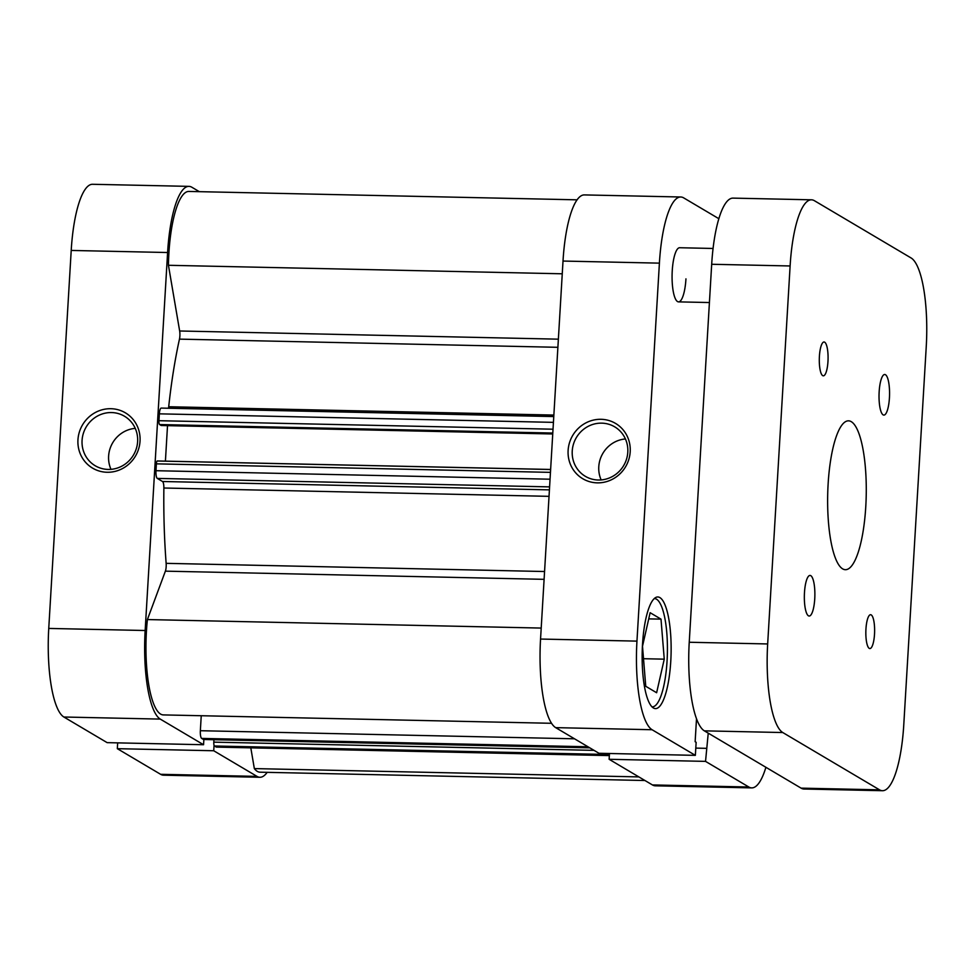 <?xml version="1.0" encoding="UTF-8"?>
<svg xmlns="http://www.w3.org/2000/svg" width="975" height="975" viewBox="0 0 975 975"><rect width="100%" height="100%" fill="white"/><g stroke="black" fill="none" stroke-linecap="round" stroke-linejoin="round"><path stroke-width="1.46" d="M654.542 598.589L654.286 598.577A54.137 14.016 -88.8 0 1 654.542 598.589A54.137 14.016 -88.8 0 1 667.071 660.831A54.137 14.016 -88.8 0 1 652.202 706.851A54.137 14.016 -88.8 0 1 651.934 706.826M713.078 248.467L679.685 247.735A27.068 7.008 91.2 0 0 672.25 270.745A27.068 7.008 91.2 0 0 678.515 301.872A27.068 7.008 91.2 0 0 685.949 278.862M601.051 419.299A32.151 30.725 120.6 0 1 630.203 451.754A32.151 30.725 120.6 0 1 597.273 482.857A32.151 30.725 120.6 0 1 568.12 450.401A32.151 30.725 120.6 0 1 601.051 419.299M598.333 480.017A28.763 27.495 -59.4 0 0 626.535 459.115A28.763 27.495 -59.4 0 0 614.677 426.831A28.763 27.495 -59.4 0 0 601.709 423.15A28.763 27.495 -59.4 0 0 573.495 444.052A28.763 27.495 -59.4 0 0 585.366 476.336A28.763 27.495 -59.4 0 0 598.333 480.017M642.513 644.426A55.831 14.454 91.2 0 0 655.444 708.606A55.831 14.454 91.2 0 0 670.776 661.16A55.831 14.454 91.2 0 0 657.845 596.968A55.831 14.454 91.2 0 0 642.513 644.426M696.503 718.819L695.138 741.719L696.138 742.316L695.358 755.357L598.967 753.273L555.677 727.642A77.829 20.146 -88.8 0 1 540.552 639.052L636.955 641.123A77.829 20.146 91.2 0 0 652.068 729.727L555.677 727.642M695.358 755.357L652.068 729.727M718.88 218.717L683.67 197.876A77.829 20.146 91.2 0 0 680.782 196.999A77.829 20.146 91.2 0 0 659.405 263.14L563.014 261.056L540.552 639.052M563.014 261.056A77.829 20.146 -88.8 0 1 584.378 194.915L680.782 196.999M652.421 784.936L748.824 787.008A77.829 20.146 91.2 0 0 751.713 787.885L655.31 785.813A77.829 20.146 -88.8 0 1 652.421 784.936L609.131 759.293L609.472 753.504M748.824 787.008L705.534 761.378L708.24 733.151M751.713 787.885A77.829 20.146 91.2 0 0 765.899 767.288M659.405 263.14L636.955 641.123M609.131 759.293L705.534 761.378M696.345 721.561L697.612 721.585M695.797 748.105L706.302 748.337M625.426 438.957A28.763 27.495 -59.4 0 0 601.161 479.932M664.255 659.161L656.626 692.737L645.755 686.29L642.501 646.279L650.13 612.702L661.001 619.137L664.255 659.161L643.512 658.71M661.001 619.137L648.728 618.881M544.099 579.333L165.384 571.155L147.396 619.564A72.759 18.842 91.2 0 0 146.433 631.264A72.759 18.842 91.2 0 0 163.276 714.907L551.521 723.292M577.115 199.826L188.87 191.441A72.759 18.842 91.2 0 0 168.894 253.281A72.759 18.842 91.2 0 0 168.443 265.285L179.656 330.988L558.37 339.166M562.258 273.792L168.443 265.285M549.035 496.336L163.873 488.012A233.488 60.45 91.2 0 0 166.14 563.343L544.562 571.521M557.883 347.307L179.461 339.129A233.488 60.45 91.2 0 0 168.699 406.746L553.861 415.07M552.788 433.046L159.608 424.552L161.228 425.514L552.74 433.972M159.608 424.552A3.388 0.877 -88.8 0 1 158.949 420.7L159.352 413.839A6.764 1.755 -88.8 0 1 161.204 408.086L553.776 416.569M168.492 408.245A6.764 1.755 91.2 0 0 168.699 406.746M179.461 339.129A6.764 1.755 91.2 0 0 179.656 330.988M250.807 747.849L254.341 768.592A72.759 18.842 91.2 0 0 260.02 772.188L644.95 780.512M216.73 747.045A6.764 1.755 -88.8 0 1 216.474 747.106A6.764 1.755 -88.8 0 1 216.218 747.033L609.351 755.527M609.412 754.528L214.463 745.997L216.218 747.033M214.463 745.997A3.388 0.877 -88.8 0 1 213.805 742.146L594.043 750.36M213.952 739.72L213.805 742.146M203.678 739.464A3.388 0.877 -88.8 0 1 203.543 739.489A3.388 0.877 -88.8 0 1 203.422 739.452L201.667 738.416A6.764 1.755 -88.8 0 1 200.35 730.714L201.24 715.723M165.384 571.155A6.764 1.755 91.2 0 0 166.14 563.343M163.873 488.012A6.764 1.755 91.2 0 0 162.52 481.504L549.413 489.864M549.595 486.878L157.292 478.408L162.52 481.504M157.292 478.408A6.764 1.755 -88.8 0 1 155.976 470.706L550.046 479.212M550.461 472.363L156.378 463.844L155.976 470.706M156.378 463.844A3.388 0.877 -88.8 0 1 157.304 460.968A3.388 0.877 -88.8 0 1 157.438 461.004L550.619 469.499M167.517 425.648L165.409 461.151M541.21 628.071L147.396 619.564M638.857 776.904L254.341 768.592M879.158 391.755A20.304 5.253 91.2 0 0 883.862 415.094A20.304 5.253 91.2 0 0 889.432 397.837A20.304 5.253 91.2 0 0 884.739 374.497A20.304 5.253 91.2 0 0 879.158 391.755M804.473 592.69A20.304 5.253 91.2 0 0 809.177 616.029A20.304 5.253 91.2 0 0 814.747 598.772A20.304 5.253 91.2 0 0 810.054 575.433A20.304 5.253 91.2 0 0 804.473 592.69M865.946 629.094A16.916 4.375 91.2 0 0 869.871 648.546A16.916 4.375 91.2 0 0 874.514 634.164A16.916 4.375 91.2 0 0 870.59 614.713A16.916 4.375 91.2 0 0 865.946 629.094M819.402 356.375A16.916 4.375 91.2 0 0 823.314 375.826A16.916 4.375 91.2 0 0 827.97 361.445A16.916 4.375 91.2 0 0 824.046 341.993A16.916 4.375 91.2 0 0 819.402 356.375M828.116 484.112A74.441 19.268 91.2 0 0 845.349 569.692A74.441 19.268 91.2 0 0 865.788 506.415A74.441 19.268 91.2 0 0 848.567 420.834A74.441 19.268 91.2 0 0 828.116 484.112M879.535 789.835A77.829 20.146 91.2 0 0 882.424 790.713L803.997 789.019A77.829 20.146 -88.8 0 1 801.109 788.141L879.535 789.835L782.779 732.542L704.352 730.848L801.109 788.141M704.352 730.848A77.829 20.146 -88.8 0 1 689.24 642.257L711.689 264.274A77.829 20.146 -88.8 0 1 733.066 198.12L811.493 199.814A77.829 20.146 91.2 0 0 790.116 265.968L767.666 643.951A77.829 20.146 91.2 0 0 782.779 732.542M882.424 790.713A77.829 20.146 91.2 0 0 903.788 724.559L926.25 346.576A77.829 20.146 91.2 0 0 911.125 257.985L814.381 200.692A77.829 20.146 91.2 0 0 811.493 199.814M107.104 472.266A32.151 30.725 120.6 0 1 77.951 439.822A32.151 30.725 120.6 0 1 110.882 408.708A32.151 30.725 120.6 0 1 140.034 441.163A32.151 30.725 120.6 0 1 107.104 472.266M111.54 412.559A28.763 27.495 -59.4 0 0 83.326 433.461A28.763 27.495 -59.4 0 0 95.197 465.745A28.763 27.495 -59.4 0 0 108.164 469.426A28.763 27.495 -59.4 0 0 136.366 448.524A28.763 27.495 -59.4 0 0 124.507 416.252A28.763 27.495 -59.4 0 0 111.54 412.559M135.257 428.366A28.763 27.495 -59.4 0 0 110.992 469.341M199.339 191.673L191.868 187.249A77.829 20.146 91.2 0 0 188.979 186.371A77.829 20.146 91.2 0 0 167.603 252.525L71.212 250.441A77.829 20.146 -88.8 0 1 92.576 184.287L188.979 186.371M213.732 750.75L117.329 748.678L160.619 774.308L257.022 776.392L213.732 750.75L214.061 745.266M145.153 630.508A77.829 20.146 91.2 0 0 160.266 719.099L203.556 744.729L107.153 742.645L63.875 717.015A77.829 20.146 -88.8 0 1 48.75 628.424L145.153 630.508L167.603 252.525M203.556 744.729L203.873 739.501M257.022 776.392A77.829 20.146 91.2 0 0 259.911 777.27A77.829 20.146 91.2 0 0 267.174 772.346M259.911 777.27L163.507 775.186A77.829 20.146 -88.8 0 1 160.619 774.308M117.67 742.877L117.329 748.678M48.75 628.424L71.212 250.441M200.35 730.714L574.507 738.794M203.422 739.452L589.717 747.801M587.962 746.765L201.667 738.416M158.949 420.7L553.02 429.207M553.422 422.358L159.352 413.839M790.116 265.968L711.689 264.274M689.24 642.257L767.666 643.951M160.266 719.099L63.875 717.015M216.474 747.106L609.351 755.601M589.778 747.837L203.543 739.489M157.304 460.968L550.631 469.462M678.515 301.872L709.422 302.543"/></g></svg>
